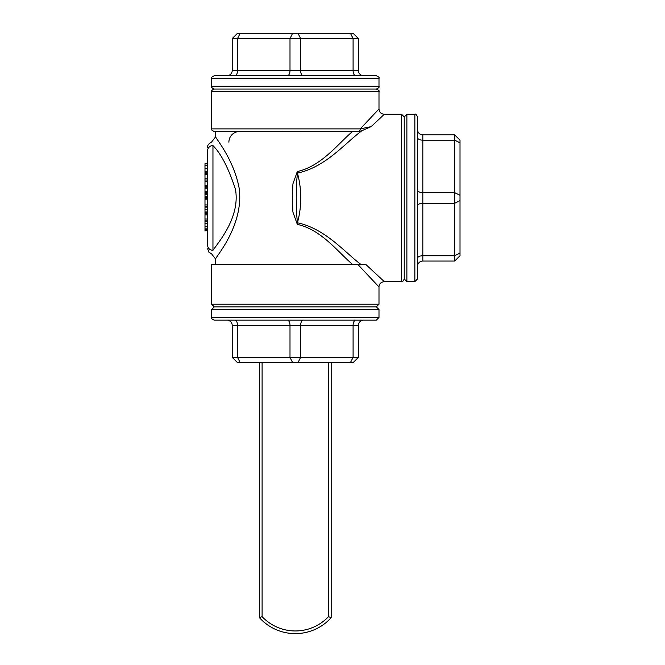 <?xml version="1.0" encoding="UTF-8"?>
<svg xmlns="http://www.w3.org/2000/svg" width="665" height="665" viewBox="0 0 665 665"><rect width="100%" height="100%" fill="white"/><g stroke="black" fill="none" stroke-linecap="round" stroke-linejoin="round"><path stroke-width="1" d="M214.288 131.537L358.51 131.504A2.66 2.062 -90 0 0 360.255 128.885L211.628 128.885C210.963 129.542 211.844 130.423 214.288 131.537M211.628 128.885L211.628 91.695L378.992 91.695L378.992 108.96L360.255 128.885L371.17 126.616L361.694 130.806L358.51 131.512M371.17 126.616L384.304 114.272L401.569 114.272L401.569 281.636C402.217 282.309 403.098 281.42 404.229 278.976L404.229 116.932L401.569 114.272M352.467 131.537C337.687 144.147 321.419 166.134 297.322 171.537L292.933 183.814L292.309 197.954L292.924 212.093L297.322 224.371C321.436 229.757 337.679 251.761 352.467 264.362M207.646 248.76L208.827 252.101L211.628 253.905L215.61 259.051C214.13 258.801 244.18 225.984 239.201 188.486C233.922 159.284 214.911 137.214 215.61 136.849L215.975 137.389M297.322 171.537L297.454 173.108C325.617 167.048 344.42 143.79 360.846 131.537A95.486 3.042 -39.5 0 0 361.694 130.806M297.322 224.371L297.454 222.792C301.877 206.233 301.877 189.666 297.454 173.108L296.391 184.155L296.274 197.954L296.399 211.753L297.454 222.792C325.609 228.851 344.437 252.126 360.846 264.362L357.753 264.362L378.992 286.947L378.992 304.213L211.628 304.213L214.288 306.873L376.332 306.873L378.992 304.213M401.569 281.636L384.304 281.636L365.717 264.362M211.628 304.213L211.628 264.362L365.941 264.362M211.628 91.695C210.963 91.038 211.844 90.149 214.288 89.035L376.332 89.035C378.776 90.149 379.657 91.038 378.992 91.695M239.525 131.537A10.623 10.623 0 0 0 228.893 142.169M212.958 145.593C221.021 153.54 228.527 168.112 235.46 189.309C240.314 216.773 219.159 241.437 212.958 250.314C211.212 255.036 211.212 255.036 212.958 250.314L212.958 145.593C211.212 140.864 211.212 140.864 212.958 145.593A5.312 4.988 180 0 0 207.646 150.581L207.646 245.327A5.312 4.988 0 0 0 212.958 250.314L212.908 250.456M207.646 150.581C207.646 146.076 207.646 146.076 207.646 150.581L207.646 163.665L204.986 163.665L204.986 165.593L207.646 165.593M207.646 245.327C207.646 249.832 207.646 249.832 207.646 245.327L207.646 230.722L204.986 230.722L204.986 212.95L207.646 212.95M207.646 186.632L204.986 186.632L204.986 165.593M207.646 179.982L204.986 179.982M207.646 181.362L204.986 181.362M207.646 185.477L204.986 185.477M207.646 211.969L204.986 211.969L204.986 186.632M207.646 198.527L204.986 198.527L207.646 198.552M204.986 212.517L204.986 211.669M207.646 229.483L204.986 229.483M207.646 213.515L204.986 213.515L204.986 212.484L207.646 212.484M207.646 212.542L204.986 212.542M207.646 197.63L204.986 197.63M207.646 228.843L204.986 228.843M207.646 223.407L204.986 223.407M207.646 221.512L204.986 221.512M207.646 220.173L204.986 220.173M207.646 219.018L204.986 219.018M207.646 214.903L204.986 214.903M207.646 204.92L204.986 204.92M207.646 199.184L204.986 199.184M207.646 206.325L204.986 206.325M207.646 178.785L204.986 178.785M207.646 174.679L204.986 174.679M207.646 173.482L204.986 173.482M207.646 172.376L204.986 172.376M207.646 187.804L204.986 187.804M207.646 192.451L204.986 192.451M207.646 193.681L204.986 193.681M207.646 171.545L204.986 171.545M226.906 320.148A5.312 5.312 0 0 1 232.218 325.468A5.312 5.312 0 0 0 226.906 320.148M358.402 325.468L358.402 357.338L232.218 357.338L232.218 325.468L358.402 325.468A5.312 5.312 0 0 1 363.713 320.148M214.288 320.148L376.332 320.148L378.992 317.496L211.628 317.496C211.104 318.327 211.985 319.208 214.288 320.148M232.218 325.468L232.218 357.338L237.53 362.658L353.09 362.658L358.402 357.338L353.09 362.658M232.218 357.338L237.53 362.658M363.713 75.752A5.312 5.312 0 0 1 358.402 70.44A5.312 5.312 0 0 0 363.713 75.752M358.402 70.44L358.402 38.562L358.402 70.44L232.218 70.44A5.312 5.312 0 0 1 226.906 75.752A5.312 5.312 0 0 0 232.218 70.44L232.218 38.562L358.402 38.562L353.09 33.25L237.53 33.25L232.218 38.562L237.53 33.25M240.19 33.25L237.53 38.562L237.53 70.44A5.312 2.66 -90 0 1 234.878 75.752L226.906 75.752A5.312 5.312 0 0 0 232.218 70.44M376.332 75.752L214.288 75.752C211.836 76.874 210.955 77.763 211.628 78.412L378.992 78.412C379.665 77.763 378.776 76.874 376.332 75.752M358.402 38.562L353.09 33.25M417.504 266.357A5.312 5.312 0 0 1 422.824 261.046A5.312 5.312 0 0 0 417.504 266.357M460.014 255.734L454.702 261.046L422.824 261.046L422.824 134.862A5.312 5.312 0 0 1 417.504 129.55A5.312 5.312 0 0 0 422.824 134.862L454.702 134.862L454.702 261.046L460.014 255.734L460.014 140.174L454.702 134.862L460.014 140.174M417.504 278.976L417.504 116.932C416.381 114.48 415.5 113.599 414.852 114.272L414.852 281.636L417.504 278.976M259.45 362.658L259.45 617.677A48.312 48.312 0 0 0 331.17 617.677L331.17 362.658M262.101 616.638L259.45 617.677A48.312 48.312 0 0 0 331.17 617.677L328.518 616.638A45.661 45.661 0 0 1 262.101 616.638L262.101 362.658M207.646 194.604L204.986 194.604M207.646 196.832L204.986 196.832M207.646 226.699L204.986 226.699M207.646 207.139L204.986 207.139M207.646 209.433L204.986 209.433M207.646 188.619L204.986 188.619M207.646 191.404L204.986 191.404M207.646 168.561L204.986 168.561M240.19 362.658L237.53 357.338L237.53 325.468A5.312 2.66 90 0 0 234.878 320.148M292.65 362.658L289.998 357.338L289.998 325.468A5.312 2.66 90 0 0 287.338 320.148M297.962 362.658L300.622 357.338L300.622 325.468A5.312 2.66 90 0 1 303.282 320.148M350.43 362.658L353.09 357.338L353.09 325.468A5.312 2.66 90 0 1 355.742 320.148M214.288 306.873L211.628 309.524L378.992 309.524L376.332 306.873M350.43 33.25L353.09 38.562L353.09 70.44A5.312 2.66 -90 0 0 355.742 75.752M297.962 33.25L300.622 38.562L300.622 70.44A5.312 2.66 -90 0 0 303.282 75.752M292.65 33.25L289.998 38.562L289.998 70.44A5.312 2.66 -90 0 1 287.338 75.752M376.332 89.035C378.784 87.905 379.673 87.024 378.992 86.384L211.628 86.384C210.963 87.04 211.844 87.921 214.288 89.035M460.014 253.074L454.702 255.734L422.824 255.734A5.312 2.66 0 0 0 417.504 258.386M460.014 200.606L454.702 203.266L422.824 203.266A5.312 2.66 0 0 0 417.504 205.926M460.014 195.294L454.702 192.642L422.824 192.642A5.312 2.66 0 0 1 417.504 189.982M460.014 142.834L454.702 140.174L422.824 140.174A5.312 2.66 0 0 1 417.504 137.514M422.824 134.862A5.312 5.312 0 0 1 417.504 129.55M404.229 278.976L406.88 281.636L406.88 114.272L404.229 116.932M328.518 362.658L328.518 616.638M378.984 108.96C379.308 112.194 381.078 113.964 384.304 114.28M215.618 131.537L215.618 136.849L211.628 141.994C208.669 143.682 207.339 145.419 207.646 147.206M215.618 259.051L215.618 264.362M384.304 281.627C380.879 282.143 379.108 283.913 378.984 286.939M211.628 309.524L211.628 317.496M378.992 309.524L378.992 317.496M378.992 86.384L378.992 78.412M211.628 86.384L211.628 78.412M406.88 281.636L414.852 281.636M406.88 114.272L414.852 114.272"/></g></svg>
